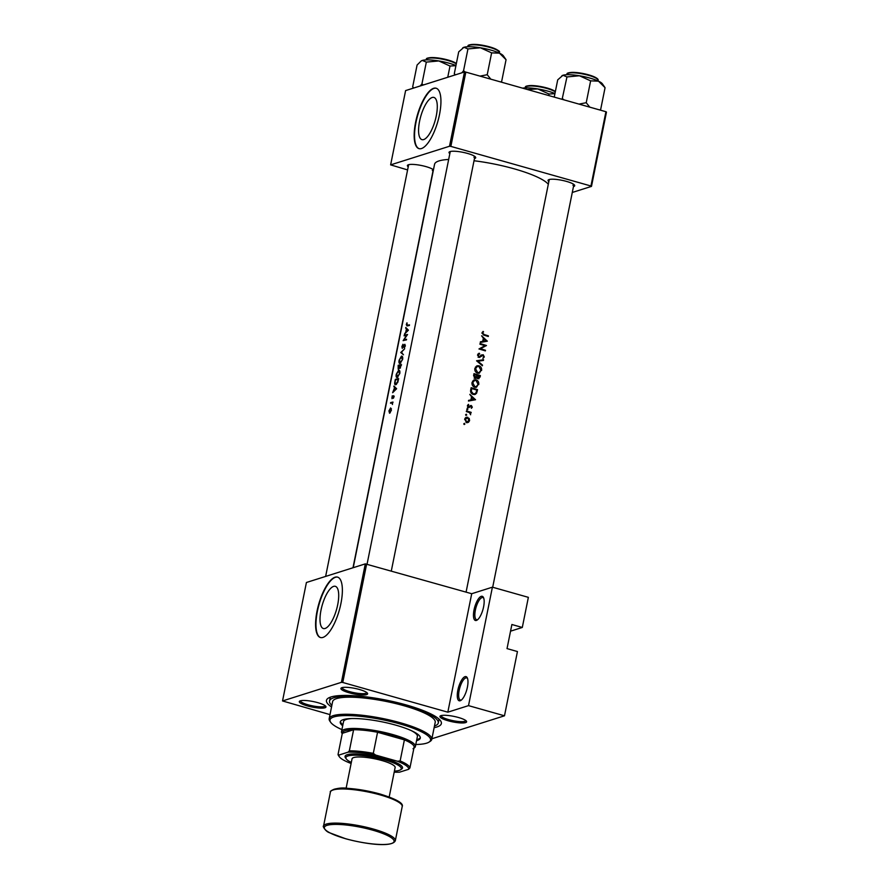 <?xml version="1.0" encoding="UTF-8"?>
<svg xmlns="http://www.w3.org/2000/svg" width="889" height="889" viewBox="0 0 889 889"><rect width="100%" height="100%" fill="white"/><g stroke="black" fill="none" stroke-linecap="round" stroke-linejoin="round"><path stroke-width="1.33" d="M476.382 620.433A12.557 4.289 105.8 0 1 474.037 609.898A12.557 4.289 105.8 0 1 481.238 596.341A12.557 4.289 105.8 0 1 483.494 597.552A12.557 4.289 105.8 0 1 482.938 609.554A12.557 4.289 105.8 0 1 477.126 620.066A12.557 4.289 105.8 0 1 476.382 620.433M483.749 598.219A11.513 3.934 -74.2 0 0 482.894 597.575A11.513 3.934 -74.2 0 0 481.982 597.619A11.513 3.934 -74.2 0 0 475.659 608.809A11.513 3.934 -74.2 0 0 476.626 619.733A11.513 3.934 -74.2 0 0 477.537 619.7A11.513 3.934 -74.2 0 0 477.693 619.644M460.191 700.743A12.557 4.289 105.8 0 1 457.846 690.208A12.557 4.289 105.8 0 1 465.047 676.651A12.557 4.289 105.8 0 1 467.303 677.863A12.557 4.289 105.8 0 1 466.747 689.864A12.557 4.289 105.8 0 1 460.935 700.376A12.557 4.289 105.8 0 1 460.191 700.743M467.558 678.529A11.513 3.934 -74.2 0 0 466.692 677.885A11.513 3.934 -74.2 0 0 465.792 677.929A11.513 3.934 -74.2 0 0 459.457 689.119A11.513 3.934 -74.2 0 0 460.435 700.043A11.513 3.934 -74.2 0 0 461.335 700.01A11.513 3.934 -74.2 0 0 461.502 699.954M432.176 97.49A21.936 7.49 -74.2 0 0 420.108 118.837A21.936 7.49 -74.2 0 0 421.964 139.64A21.936 7.49 -74.2 0 0 423.686 139.573A21.936 7.49 -74.2 0 0 435.754 118.226A21.936 7.49 -74.2 0 0 433.899 97.423A21.936 7.49 -74.2 0 0 432.176 97.49M433.632 88.311A31.393 10.724 -74.2 0 0 416.363 118.859A31.393 10.724 -74.2 0 0 419.019 148.641A31.393 10.724 -74.2 0 0 421.486 148.541A31.393 10.724 -74.2 0 0 438.744 117.993A31.393 10.724 -74.2 0 0 436.099 88.211A31.393 10.724 -74.2 0 0 433.632 88.311M436.288 88.267A31.393 10.724 -74.2 0 0 434.01 88.411A31.393 10.724 -74.2 0 0 416.808 118.681A31.393 10.724 -74.2 0 0 419.208 148.685M333.597 586.384A21.936 7.49 -74.2 0 0 321.54 607.732A21.936 7.49 -74.2 0 0 323.385 628.534A21.936 7.49 -74.2 0 0 325.118 628.467A21.936 7.49 -74.2 0 0 337.175 607.12A21.936 7.49 -74.2 0 0 335.32 586.318A21.936 7.49 -74.2 0 0 333.597 586.384M335.053 577.205A31.393 10.724 -74.2 0 0 317.784 607.754A31.393 10.724 -74.2 0 0 320.44 637.524A31.393 10.724 -74.2 0 0 322.907 637.435A31.393 10.724 -74.2 0 0 340.176 606.887A31.393 10.724 -74.2 0 0 337.52 577.105A31.393 10.724 -74.2 0 0 335.053 577.205M337.709 577.161A31.393 10.724 -74.2 0 0 335.431 577.305A31.393 10.724 -74.2 0 0 318.229 607.576A31.393 10.724 -74.2 0 0 320.629 637.58M465.58 722.601A13.602 2.8 11.4 0 1 449.012 721.012A13.602 2.8 11.4 0 1 440.355 715.923A13.602 2.8 11.4 0 1 440.977 715.645A13.602 2.8 11.4 0 1 454.79 716.578A13.602 2.8 11.4 0 1 466.436 721.179A13.602 2.8 11.4 0 1 465.58 722.601M441.188 715.589A12.557 2.589 -168.6 0 0 441.166 715.634A12.557 2.589 -168.6 0 0 450.79 720.179A12.557 2.589 -168.6 0 0 464.836 721.335A12.557 2.589 -168.6 0 0 465.792 720.601A12.557 2.589 -168.6 0 0 465.803 720.546M324.952 707.777A13.602 2.8 11.4 0 1 308.383 706.177A13.602 2.8 11.4 0 1 299.726 701.088A13.602 2.8 11.4 0 1 300.349 700.821A13.602 2.8 11.4 0 1 314.161 701.754A13.602 2.8 11.4 0 1 325.807 706.355A13.602 2.8 11.4 0 1 324.952 707.777M300.56 700.765A12.557 2.589 -168.6 0 0 300.549 700.81A12.557 2.589 -168.6 0 0 310.172 705.355A12.557 2.589 -168.6 0 0 324.207 706.511A12.557 2.589 -168.6 0 0 325.163 705.777A12.557 2.589 -168.6 0 0 325.174 705.722M366.579 694.62A13.602 2.8 11.4 0 1 349.999 693.02A13.602 2.8 11.4 0 1 341.343 687.93A13.602 2.8 11.4 0 1 341.965 687.653A13.602 2.8 11.4 0 1 355.789 688.586A13.602 2.8 11.4 0 1 367.424 693.187A13.602 2.8 11.4 0 1 366.579 694.62M342.176 687.597A12.557 2.589 -168.6 0 0 342.165 687.653A12.557 2.589 -168.6 0 0 351.788 692.187A12.557 2.589 -168.6 0 0 365.835 693.342A12.557 2.589 -168.6 0 0 366.779 692.62A12.557 2.589 -168.6 0 0 366.79 692.564M449.834 153.63A13.602 2.8 11.4 0 1 449.445 151.852A13.602 2.8 11.4 0 1 450.056 151.586A13.602 2.8 11.4 0 1 463.88 152.519A13.602 2.8 11.4 0 1 475.515 157.109A13.602 2.8 11.4 0 1 474.67 158.542A13.602 2.8 11.4 0 1 474.459 158.598M450.267 151.519A12.557 2.589 -168.6 0 0 450.256 151.575L367.068 564.137M408.218 166.799A13.602 2.8 11.4 0 1 407.818 165.021A13.602 2.8 11.4 0 1 408.44 164.743A13.602 2.8 11.4 0 1 421.319 165.487A13.602 2.8 11.4 0 1 433.454 169.799M408.651 164.687A12.557 2.589 -168.6 0 0 408.64 164.743L325.63 576.428M548.846 181.623A13.602 2.8 11.4 0 1 548.446 179.845A13.602 2.8 11.4 0 1 549.069 179.567A13.602 2.8 11.4 0 1 562.881 180.5A13.602 2.8 11.4 0 1 574.527 185.101A13.602 2.8 11.4 0 1 573.672 186.523A13.602 2.8 11.4 0 1 573.472 186.59M549.28 179.511A12.557 2.589 -168.6 0 0 549.258 179.567L466.08 592.118M331.541 706.966A58.607 12.068 11.4 0 1 328.252 698.165A58.607 12.068 11.4 0 1 330.908 696.998A58.607 12.068 11.4 0 1 390.438 701.01A58.607 12.068 11.4 0 1 440.577 720.812A58.607 12.068 11.4 0 1 436.921 726.969A58.607 12.068 11.4 0 1 434.132 727.646M330.519 697.12A55.462 11.424 -168.6 0 0 330.141 698.009L329.541 701.021A55.462 11.424 -168.6 0 0 331.864 705.355M487.328 341.187L481.616 335.82L483.349 338.187L482.705 341.365L480.416 341.798L480.271 342.487L487.328 341.187M478.982 353.277L477.604 354.844L478.971 357.367L483.105 355.378L483.694 356.656L482.883 358.467L484.316 356.934L483.216 354.733L479.104 356.733L478.271 355.033L479.671 353.811L479.204 353.2M477.993 353.955L479.671 353.811M479.793 356.678L478.293 356.989M480.682 355.3L482.171 354.833M481.671 355.833L483.105 355.378M478.971 357.367L479.904 357.345M481.594 370.469C481.849 368.157 480.982 366.601 478.982 365.779L477.16 365.768L474.848 368.479C474.604 370.791 475.493 372.358 477.526 373.169L479.349 373.202L480.838 370.713M478.76 384.526C479.015 382.214 478.149 380.648 476.148 379.825L474.326 379.825L472.015 382.537C471.77 384.848 472.659 386.404 474.693 387.226L476.515 387.248L478.004 384.759M465.814 415.274L466.725 414.985L466.292 414.241L465.625 414.663L466.058 415.407L466.725 414.985L466.058 415.407M463.98 424.364L464.88 424.086L464.458 423.342L463.791 423.764L464.225 424.509L464.88 424.086L464.225 424.509M471.181 412.363A58.607 12.068 -168.6 0 0 466.469 410.951L466.336 411.585A58.607 12.068 11.4 0 1 467.947 412.052L469.536 412.652L470.614 414.774L470.37 412.785A58.607 12.068 11.4 0 1 471.048 412.996L471.181 412.363L469.77 412.807M471.381 408.307L472.303 407.195L471.348 405.528L468.625 406.906L468.392 404.362L467.447 405.64L468.525 407.551L471.248 406.162L471.381 408.307M468.525 407.551L469.203 407.562M469.114 406.873L467.87 407.151M470.025 405.951L470.581 405.54M408.418 330.186L405.795 327.485L406.406 328.986L405.773 332.175L404.451 334.153L408.418 330.186M402.95 344.265L401.872 346.588L402.273 348.366L404.739 344.91L404.351 347.843L405.351 345.865L404.851 344.276L402.317 347.732L402.95 344.265M404.239 344.776L405.328 345.954M402.628 359.4C402.928 357.167 402.55 356.078 401.484 356.1L399.117 360.223C398.728 362.445 399.028 363.534 400.006 363.49L402.628 359.4M399.794 373.458C400.094 371.224 399.717 370.124 398.65 370.157L396.283 374.28C395.894 376.503 396.194 377.592 397.172 377.547L399.794 373.458M392.982 402.072A58.607 12.068 -168.6 0 0 390.638 402.628L390.515 403.25A58.607 12.068 11.4 0 1 391.249 403.05L392.038 402.973L392.449 404.506L392.482 402.773A58.607 12.068 11.4 0 1 392.86 402.695L392.982 402.072M391.249 403.05L392.016 402.973M393.449 398.261L393.683 395.705L392.116 398.05L392.26 395.794L391.993 398.672L393.56 396.338L393.449 398.261M393.56 396.338L394.049 397.005M392.038 398.05L391.938 397.239M409.496 324.863A58.607 12.068 -168.6 0 0 407.195 325.33L406.984 322.818L406.306 324.607L407.029 325.963A58.607 12.068 11.4 0 1 409.362 325.496L409.496 324.863M408.407 325.663L406.595 324.563M396.616 388.737L393.983 386.048L394.605 387.548L392.638 392.716L396.616 388.737M488.394 335.864A58.607 12.068 -168.6 0 0 484.183 334.564L482.694 333.097L483.127 331.397L482.027 332.864L483.983 335.175A58.607 12.068 11.4 0 1 488.272 336.498L488.394 335.864L487.339 336.198M391.371 410.307L390.627 407.918L388.938 410.885L389.549 413.229L391.371 410.307M395.327 379.381L394.894 381.559C394.416 383.804 394.683 384.87 395.683 384.759L397.783 382.326L398.65 378.647A58.607 12.068 -168.6 0 0 395.327 379.381L396.427 379.692M401.484 364.601A58.607 12.068 -168.6 0 0 398.161 365.323L398.183 369.235L399.283 367.69L399.85 368.357L401.484 364.601M400.383 368.002L399.283 367.69L399.85 368.357M404.684 348.744L400.739 352.533L403.462 354.778L401.384 352.311L404.684 348.744M404.228 335.231L404.106 335.864A58.607 12.068 11.4 0 1 406.64 335.275L403.139 340.643A58.607 12.068 11.4 0 1 406.462 339.909L406.584 339.276A58.607 12.068 -168.6 0 0 403.906 339.831L407.551 334.508A58.607 12.068 -168.6 0 0 404.228 335.231L405.328 335.542M475.515 399.739L469.803 394.372L471.548 396.75L470.903 399.928L468.603 400.361L468.47 401.039L475.515 399.739M466.936 409.685L467.847 409.396L467.414 408.651L466.758 409.084L467.181 409.829L467.847 409.396L467.181 409.829M469.592 420.63L469.225 418.441L466.369 417.23L464.714 419.175L466.636 422.553L468.436 422.353L469.592 420.63L468.914 420.853M471.148 387.704L470.714 389.882C470.281 392.149 471.103 393.649 473.159 394.405L475.115 394.46L476.593 393.227L477.549 389.649A58.607 12.068 -168.6 0 0 471.148 387.704M475.004 378.336L476.915 377.481L478.104 378.714L480.116 376.969L480.382 375.603A58.607 12.068 -168.6 0 0 473.981 373.658L473.604 375.558L475.004 378.336L475.915 378.358M478.104 378.714L478.971 378.725M483.583 359.745L476.582 360.767L482.371 365.779L482.505 365.101L477.96 361.223L483.449 360.423L483.583 359.745L482.138 360.612M480.049 343.565L479.927 344.199A58.607 12.068 11.4 0 1 484.983 345.71L478.96 348.966A58.607 12.068 11.4 0 1 485.361 350.911L485.494 350.288A58.607 12.068 -168.6 0 0 480.482 348.744L486.45 345.51A58.607 12.068 -168.6 0 0 480.049 343.565M548.313 184.267A58.607 12.068 -168.6 0 0 474.026 160.753M448.667 159.464A58.607 12.068 -168.6 0 0 438.999 160.92A58.607 12.068 -168.6 0 0 434.554 164.321L353.222 567.693M510.542 631.179L522.299 627.456L511.886 624.511L507.03 648.603L517.442 651.548L504.485 715.801L431.887 738.759M366.646 564.015L342.765 682.474L341.42 682.33L365.301 563.87L471.715 593.719L492.406 587.173L528.366 597.341L522.299 627.456M342.765 682.474L447.823 712.178L471.715 593.719M464.491 71.965L465.836 72.109L450.856 146.396L449.512 146.252L464.491 71.965L405.606 90.589L390.627 164.876L407.595 169.921M450.856 146.396L590.941 186.001L605.92 111.714L606.465 112.103L591.485 186.39L572.283 192.469M465.836 72.109L605.92 111.714M449.512 146.252L390.627 164.876M473.926 157.264A12.557 2.589 -168.6 0 0 474.87 156.542A12.557 2.589 -168.6 0 0 474.882 156.486M432.31 170.432A12.557 2.589 -168.6 0 0 433.254 169.699A12.557 2.589 -168.6 0 0 433.265 169.643M572.927 185.256A12.557 2.589 -168.6 0 0 573.883 184.523A12.557 2.589 -168.6 0 0 573.894 184.479M341.42 682.33L282.535 700.954L329.997 714.612M365.301 563.87L306.416 582.495L282.535 700.954M492.406 587.173L468.514 705.633L504.485 715.801M468.514 705.633L447.823 712.178M434.454 726.035A55.462 11.424 -168.6 0 0 438.288 722.946L438.888 719.934A55.462 11.424 -168.6 0 0 438.888 718.979M395.783 387.882L394.605 387.548M394.927 387.037L393.849 386.737M395.916 388.815L394.36 390.315L394.86 387.804L396.383 388.949M396.083 388.149L394.86 387.804M394.127 396.272L393.26 396.027M391.816 402.95L390.638 402.628M482.227 332.33L483.56 331.908M482.016 332.942L482.883 332.664M481.982 333.319L482.694 333.097M391.338 410.44L389.482 412.607L390.193 412.807M390.238 412.763L389.204 410.807L390.493 408.551L391.427 408.751M390.493 408.551L391.06 410.362M396.494 384.326L395.016 382.714L395.505 379.925A58.607 12.068 11.4 0 1 398.139 379.347L397.505 382.014L395.483 384.137L396.405 384.392M399.75 373.647L396.994 376.914L397.883 377.158M397.961 377.103L396.594 374.169L398.528 370.791L399.772 371.057M398.528 370.791L399.405 373.547M399.261 365.635L398.161 365.323M400.972 365.29L399.861 367.724L400.472 367.902L399.85 365.501A58.607 12.068 11.4 0 1 400.972 365.29L401.328 365.39M399.505 365.579L398.205 368.613L398.761 368.768L398.339 365.868A58.607 12.068 11.4 0 1 399.505 365.579L399.817 365.668M402.584 359.589L399.828 362.856L400.717 363.112M400.795 363.045L399.428 360.112L401.361 356.733L402.606 357M401.361 356.733L402.239 359.489M401.917 352.766L400.761 352.444M402.095 352.911L400.739 352.533M405.073 340.165L403.906 339.831M407.595 329.319L406.406 328.986M406.729 328.486L405.651 328.174M407.718 330.252L406.162 331.764L406.673 329.252L408.195 330.386M407.884 329.597L406.673 329.252M474.893 399.861L475.537 399.65M468.559 400.572L470.903 399.928M474.315 399.305L471.626 399.794L472.137 397.283L474.315 399.305L471.626 399.794M471.392 397.516L472.137 397.283M471.492 407.451L472.303 407.195M469.736 406.64L467.747 408.018M467.558 405.284L468.747 404.906M467.414 405.973L468.047 405.773M467.958 407.24L468.925 406.929M468.625 418.63L469.225 418.441M468.147 421.097L466.947 422.82M465.614 417.63L467.703 417.23M466.158 417.719L467.581 417.863L469.025 420.453L466.758 421.919L465.314 419.341L467.581 417.863M466.236 422.408L467.758 421.931L465.892 422.186M464.669 419.541L465.314 419.341M476.493 389.993L477.549 389.649M475.248 393.605L476.593 393.227M475.215 393.671L474.359 394.583M471.703 388.537A58.607 12.068 11.4 0 1 476.782 390.082L476.071 392.682L474.793 393.816L473.281 393.783L471.292 391.393L471.703 388.537L470.937 388.771M472.348 394.071L473.281 393.783M472.992 394.36L474.793 393.816M470.603 391.616L471.292 391.393M473.581 380.17L476.148 379.825M476.882 386.304L475.793 387.382M478.115 384.348L476.26 386.615L474.815 386.593L472.692 382.703L474.593 380.448L476.026 380.459L478.115 384.348M473.904 386.882L474.815 386.593M474.47 387.148L476.26 386.615M471.959 382.937L472.692 382.703M474.593 380.448L472.581 381.137M479.327 375.936L480.382 375.603M478.549 378.136L478.215 378.736M475.115 378.37L476.915 377.481M479.616 376.025L478.226 378.081L477.593 375.391A58.607 12.068 11.4 0 1 479.616 376.025M477.282 378.536L478.715 378.092L477.437 378.325M476.76 376.058L477.515 375.814M476.86 375.614L475.126 377.714L474.537 374.48A58.607 12.068 11.4 0 1 476.937 375.191L477.593 375.391M474.159 378.203L475.704 377.714L474.315 377.969M473.593 375.614L474.348 375.38M473.77 374.725L474.537 374.48M476.415 366.124L478.982 365.779M479.716 372.247L478.626 373.324M480.949 370.302L479.093 372.558L477.649 372.547L475.526 368.646L477.426 366.401L478.86 366.412L480.949 370.302M476.737 372.835L477.649 372.547M477.304 373.102L479.093 372.558M474.793 368.891L475.526 368.646M477.426 366.401L475.415 367.09M476.748 361.012L482.227 360.178M477.271 361.434L477.96 361.223M481.838 365.312L482.505 365.101M478.104 354.311L479.56 353.844M477.549 355.267L478.271 355.033M478.426 357.1L479.538 356.756M483.449 357.211L484.316 356.934M480.727 356.044L479.871 356.811L481.371 356.333M479.871 356.811L479.149 357.4M484.738 345.843L486.45 345.51M485.094 345.943L486.427 345.643M485.061 346.077L479.271 349.055M479.382 349.088L480.482 348.744M484.438 350.622L485.494 350.288M486.705 341.298L487.35 341.098M480.371 342.009L482.705 341.365M486.116 340.743L483.438 341.232L483.949 338.72L486.116 340.743L483.438 341.232M483.194 338.965L483.949 338.72M416.563 740.67A40.816 8.401 -168.6 0 0 420.275 738.114A40.816 8.401 -168.6 0 0 395.783 725.146A40.816 8.401 -168.6 0 0 340.254 721.979A40.816 8.401 -168.6 0 0 342.698 725.768M340.431 721.49A40.816 8.401 -168.6 0 0 342.898 724.768M415.785 744.515A51.284 10.557 -168.6 0 0 428.976 742.137A51.284 10.557 -168.6 0 0 399.761 723.879A51.284 10.557 -168.6 0 0 348.955 715.589A51.284 10.557 -168.6 0 0 330.686 722.324A51.284 10.557 -168.6 0 0 341.921 729.625M330.686 722.324L329.875 721.157A52.329 10.779 11.4 0 1 329.174 718.701A52.329 10.779 11.4 0 1 400.361 722.757A52.329 10.779 11.4 0 1 431.765 739.392A52.329 10.779 11.4 0 1 430.165 741.382L428.976 742.137M431.765 739.392L435.21 722.324A52.329 10.779 -168.6 0 0 403.806 705.688A52.329 10.779 -168.6 0 0 332.619 701.632L329.174 718.701M438.288 722.946A55.462 11.424 -168.6 0 0 404.995 705.31A55.462 11.424 -168.6 0 0 329.541 701.021M342.232 733.714L342.021 733.403A37.671 7.757 11.4 0 1 341.509 731.636L343.543 721.601A37.671 7.757 11.4 0 1 351.611 718.545M411.151 730.547A37.671 7.757 11.4 0 1 417.397 736.492L415.374 746.527A37.671 7.757 11.4 0 1 414.23 747.96L413.907 748.16M416.763 739.659A40.816 8.401 -168.6 0 0 420.308 737.603M554.958 93.489A21.058 4.334 -168.6 0 0 548.402 91.289A21.058 4.334 -168.6 0 0 537.812 88.933L549.013 94.023L554.936 93.656M548.713 95.534L549.013 94.023M527.444 89.522L537.812 88.933A21.058 4.334 -168.6 0 0 522.554 88.144M604.364 86.666L602.386 83.833A21.058 4.334 11.4 0 0 598.475 81.155A21.058 4.334 -168.6 0 0 590.029 78.121A21.058 4.334 -168.6 0 0 579.428 75.765L590.629 80.855L598.475 81.155L605.065 87.7L600.653 109.558L599.408 109.869M604.442 86.789L605.065 87.7M589.807 107.158L586.229 102.713L590.629 80.855M586.229 102.713L579.006 104.102M566.96 76.932L579.428 75.765A21.058 4.334 -168.6 0 0 562.97 75.265L566.96 76.932L562.115 99.324M564.159 99.901L562.548 98.79M554.236 97.101L557.714 79.854L562.97 75.265A21.058 4.334 -168.6 0 0 562.015 75.687A21.058 4.334 -168.6 0 0 561.915 75.754M490.806 79.165L487.216 74.72L479.993 76.121M455.401 74.843L454.301 73.72L455.112 74.932M454.301 73.72L458.702 51.862L463.958 47.284L467.947 48.939L480.416 47.784L491.628 52.862L499.462 53.162L506.052 59.719L501.64 81.566L500.396 81.877M505.441 58.796L506.052 59.719M487.216 74.72L491.628 52.862M465.369 72.065L463.547 70.798L467.947 48.939M463.547 70.798L461.813 72.82M505.352 58.685L503.374 55.84A21.058 4.334 -168.6 0 0 499.462 53.162A21.058 4.334 -168.6 0 0 480.416 47.784A21.058 4.334 -168.6 0 0 463.958 47.284A21.058 4.334 11.4 0 0 463.002 47.695L462.747 47.862M413.785 88.011L412.674 86.889L413.496 88.1M412.674 86.889L417.085 65.03L421.13 61.019L422.342 60.441L426.331 62.108L438.799 60.941L450.012 66.03L455.924 65.664M447.745 77.265L450.012 66.03M423.375 84.977L421.931 83.966L426.331 62.108M421.931 83.966L420.186 85.977M455.957 65.497A21.058 4.334 -168.6 0 0 438.799 60.941A21.058 4.334 -168.6 0 0 422.342 60.441A21.058 4.334 11.4 0 0 421.386 60.863L421.13 61.019M341.509 731.636A37.671 7.757 11.4 0 1 392.771 734.558A37.671 7.757 11.4 0 1 415.374 746.527M413.029 748.727A36.627 7.545 -168.6 0 0 414.174 746.871A36.627 7.545 -168.6 0 0 404.395 739.859A36.627 7.545 -168.6 0 0 392.171 735.681A36.627 7.545 -168.6 0 0 377.558 732.269A36.627 7.545 -168.6 0 0 353.6 729.747L342.309 733.314L338.064 754.394L338.931 755.061A35.582 7.334 -168.6 0 0 339.387 756.806A35.582 7.334 -168.6 0 0 350.188 763.129L351.122 763.395M394.194 772.163A35.582 7.334 -168.6 0 0 399.505 772.185L408.651 769.296A35.582 7.334 -168.6 0 0 397.394 761.217L400.139 760.94L404.395 739.859L377.558 732.269L373.302 753.35L375.647 755.072A35.582 7.334 -168.6 0 0 348.077 752.161L349.344 750.827L353.6 729.747A36.627 7.545 -168.6 0 0 342.309 733.314M414.174 746.871L409.918 767.952L408.651 769.296M397.394 761.217L375.647 755.072M348.077 752.161L338.931 755.061M400.139 760.94A36.627 7.545 11.4 0 1 409.918 767.952M339.387 756.806L338.576 755.65A36.627 7.545 11.4 0 1 338.064 754.394M349.344 750.827A36.627 7.545 11.4 0 1 373.302 753.35M394.405 771.107A28.259 5.823 -168.6 0 0 400.428 769.841A28.259 5.823 -168.6 0 0 384.326 759.784A28.259 5.823 -168.6 0 0 356.333 755.206A28.259 5.823 -168.6 0 0 346.266 758.917A28.259 5.823 -168.6 0 0 351.322 762.418M346.266 758.917L345.454 757.761A29.304 6.034 11.4 0 1 355.9 753.905A29.304 6.034 11.4 0 1 384.926 758.65A29.304 6.034 11.4 0 1 401.617 769.085L400.428 769.841M346.11 788.287L352.044 758.839A21.981 4.523 11.4 0 1 381.948 760.539A21.981 4.523 11.4 0 1 395.127 767.518L389.193 796.977M483.16 334.886L484.183 334.564M468.614 407.284L470.159 406.795M476.526 391.304L477.271 391.071M470.77 389.582L471.537 389.338M479.371 377.203L480.116 376.969M555.292 91.867A15.702 3.234 -168.6 0 0 547.057 88.511A15.702 3.234 -168.6 0 0 525.699 87.3L525.577 87.878M555.358 91.5L546.991 87.989A15.069 3.1 11.4 0 1 555.347 91.6M526.61 86.489A15.069 3.1 11.4 0 1 546.935 87.989M567.315 74.143C565.204 72.987 573.016 70.653 588.607 74.82C595.63 77.076 598.797 78.91 598.097 80.343A15.702 3.234 -168.6 0 0 588.674 75.354A15.702 3.234 -168.6 0 0 567.315 74.143L567.204 74.72M588.64 74.854A15.069 3.1 11.4 0 1 597.575 79.243M568.227 73.331A15.069 3.1 11.4 0 1 588.551 74.82M489.661 47.361A15.702 3.234 -168.6 0 0 468.303 46.15C466.203 45.006 474.015 42.661 489.595 46.839C497.807 49.806 500.963 51.651 499.085 52.351A15.702 3.234 -168.6 0 0 489.661 47.361M469.214 45.339A15.069 3.1 11.4 0 1 489.55 46.839A15.069 3.1 11.4 0 1 498.562 51.251M456.279 63.875A15.702 3.234 -168.6 0 0 448.045 60.53A15.702 3.234 -168.6 0 0 426.687 59.307C424.586 58.163 432.398 55.829 447.978 59.996A15.069 3.1 11.4 0 1 456.335 63.608M427.598 58.496A15.069 3.1 11.4 0 1 447.934 59.996M330.397 792.077L323.518 826.214A36.627 7.545 11.4 0 1 373.347 829.048A36.627 7.545 11.4 0 1 395.327 840.694L402.206 806.556A36.627 7.545 -168.6 0 0 380.225 794.91A36.627 7.545 -168.6 0 0 330.397 792.077C328.919 791.054 337.664 786.632 348.077 788.387C358.367 789.088 369.046 790.977 380.114 794.033C396.405 799.122 403.773 803.3 402.206 806.556M372.747 830.17A35.582 7.334 -168.6 0 0 327.03 825.359A35.582 7.334 -168.6 0 0 345.688 838.727A35.582 7.334 -168.6 0 0 391.393 843.55A35.582 7.334 -168.6 0 0 372.747 830.17M332.197 790.321A35.582 7.334 11.4 0 1 380.036 794.033M406.74 325.374L408.04 325.741M469.014 406.906L467.447 407.406M466.547 417.863L464.969 418.363M479.649 356.722L478.093 357.211M482.594 355.378L481.127 355.833M433.254 169.699L352.989 567.771M525.699 87.3C523.588 86.155 531.4 83.822 546.991 87.989M391.304 570.982L474.87 156.542M598.097 80.343L597.975 80.921M573.883 184.523L492.684 587.251M468.303 46.15L468.192 46.728M499.085 52.351L498.962 52.929M426.687 59.307L426.576 59.885M447.978 59.996L456.357 63.519M323.518 826.214C322.351 825.37 324.952 831.315 329.63 832.793L345.61 838.738C364.935 844.028 392.26 847.806 395.327 840.694"/></g></svg>
